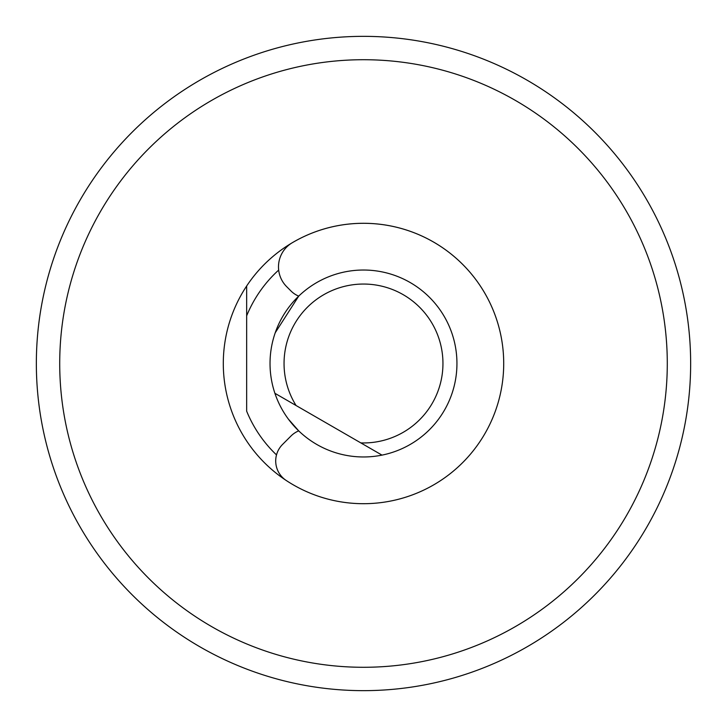 <?xml version="1.0" encoding="UTF-8"?>
<svg xmlns="http://www.w3.org/2000/svg" width="727" height="727" viewBox="0 0 727 727"><rect width="100%" height="100%" fill="white"/><g stroke="black" fill="none" stroke-linecap="round" stroke-linejoin="round"><path stroke-width="1.09" d="M59.714 363.5A303.786 303.786 0 0 0 363.5 667.286A303.786 303.786 0 0 0 667.286 363.5A303.786 303.786 0 0 0 363.5 59.714A303.786 303.786 0 0 0 59.714 363.5M246.662 286.002A140.211 140.211 0 0 1 503.711 363.5A140.211 140.211 0 0 1 246.662 440.998A140.211 140.211 0 0 1 246.662 286.002L246.662 315.836L246.662 286.002M36.35 363.5A327.15 327.15 0 0 1 363.5 36.35A327.15 327.15 0 0 1 690.65 363.5A327.15 327.15 0 0 1 363.5 690.65A327.15 327.15 0 0 1 36.35 363.5M276.505 454.911A126.189 126.189 0 0 1 246.662 411.164L246.662 315.836A126.189 126.189 0 0 1 278.677 270.08M298.715 296.125L275.215 332.793L298.715 296.125A23.364 23.364 0 0 1 291 291L286.702 286.702A28.044 28.044 0 0 1 292.29 242.718A140.211 140.211 0 0 1 503.711 363.5A140.211 140.211 0 0 1 286.193 480.465A23.364 23.364 0 0 1 282.549 444.451L291 436A23.364 23.364 0 0 1 298.715 430.875L288.365 419.097L298.715 430.875M253.15 671.475A327.15 327.15 0 0 1 151.961 613.061M442.952 363.5A79.452 79.452 0 0 0 363.5 284.048A79.452 79.452 0 0 0 296.071 405.521L274.906 393.298A93.474 93.474 0 0 1 363.5 270.026A93.474 93.474 0 0 1 381.993 455.12L360.828 442.907A79.452 79.452 0 0 0 442.952 363.5M274.906 393.298A93.474 93.474 0 0 0 381.993 455.12L274.906 393.298"/></g></svg>

